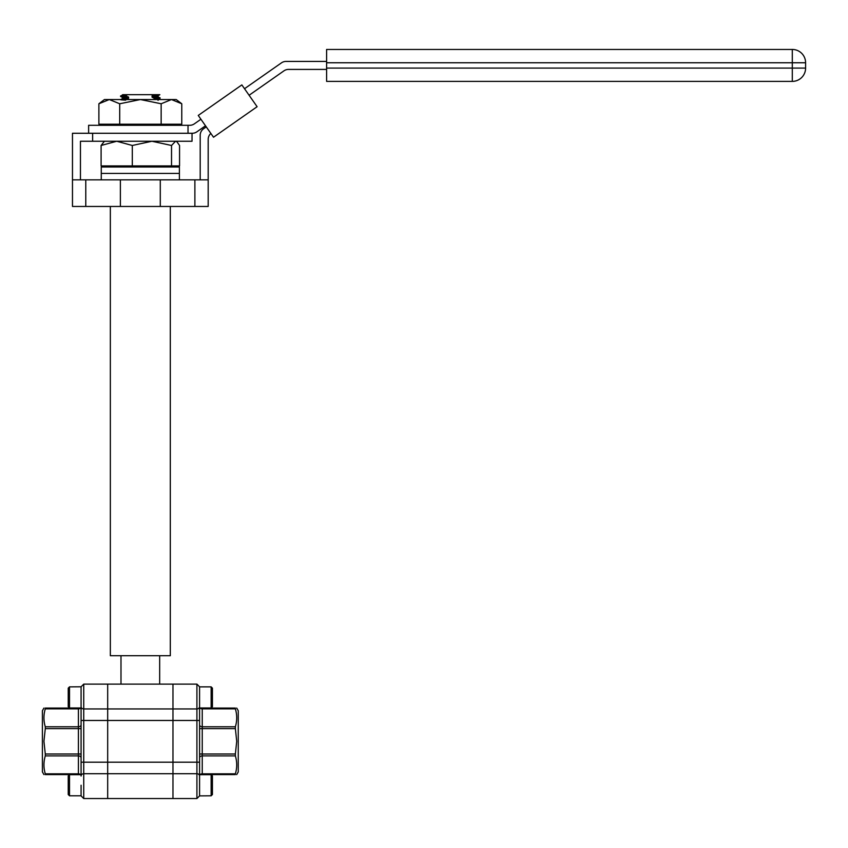 <?xml version="1.0" encoding="UTF-8"?>
<svg xmlns="http://www.w3.org/2000/svg" width="848" height="848" viewBox="0 0 848 848"><rect width="100%" height="100%" fill="white"/><g stroke="black" fill="none" stroke-linecap="round" stroke-linejoin="round"><path stroke-width="1.27" d="M69.515 686.869L68.232 688.152L68.232 706.702L69.515 707.985L69.515 686.869L81.079 686.785L81.079 776.026A2.661 2.3 180 0 1 83.74 773.715L196.916 773.715L196.916 798.551L83.74 798.551L83.74 762.193L107.685 762.193L107.685 720.471L107.685 798.551L107.685 762.193L172.971 762.193L172.971 720.471L172.971 798.551L172.971 762.193L196.916 762.193L196.916 720.471L199.577 720.471L199.577 686.785L199.577 795.89L211.141 795.806L211.141 774.68L212.424 775.962L212.424 794.523L211.141 795.806M236.719 708.069L238.256 710.73L238.256 771.934L236.719 774.595M235.373 754.01L236.719 741.332L235.373 728.655L202.248 728.655L202.248 754.01L235.373 754.01L235.373 755.897L202.248 755.897L202.248 773.821L235.373 773.821C237.154 767.875 237.154 761.907 235.373 755.897M235.373 773.821L235.373 774.595C237.154 774.595 237.154 774.595 235.373 774.595L235.373 773.821M81.079 762.193L83.74 762.193L83.74 708.949L107.685 708.949L107.685 697.427L107.685 720.471L107.685 708.949L172.971 708.949L172.971 684.124L172.971 720.471L172.971 708.949L196.916 708.949L196.916 684.124L107.685 684.124L107.685 697.427L107.685 684.124L83.74 684.124L81.079 686.785M238.256 726.376L238.256 724.022M200.001 707.985A2.661 1.887 180 0 0 202.248 708.854L202.248 708.069A2.661 2.661 0 0 1 201.58 707.985A2.661 2.661 0 0 0 202.248 708.069L235.373 708.069C237.154 708.069 237.154 708.069 235.373 708.069C237.154 708.069 237.154 708.069 235.373 708.069L235.373 708.854L202.248 708.854L202.248 726.778L235.373 726.778C237.154 720.842 237.154 714.864 235.373 708.854M235.373 774.595L202.248 774.595A2.661 2.661 0 0 0 201.58 774.68A2.661 2.661 0 0 1 202.248 774.595L202.248 773.821A2.661 1.887 180 0 0 200.001 774.68M235.373 726.778L235.373 728.655M43.937 708.069L42.4 710.73L42.4 771.934L43.937 774.595M43.937 741.332L45.283 728.655L78.419 728.655L78.419 754.01L45.283 754.01L43.937 741.332M45.283 726.778C43.502 720.842 43.502 714.864 45.283 708.854L78.419 708.854L78.419 726.778L45.283 726.778L45.283 728.655M79.076 707.985A2.661 2.661 0 0 1 78.419 708.069L45.283 708.069C43.502 708.069 43.502 708.069 45.283 708.069C43.502 708.069 43.502 708.069 45.283 708.069L45.283 708.854M45.283 774.595L45.283 773.821L45.283 774.595C43.502 774.595 43.502 774.595 45.283 774.595L78.419 774.595A2.661 2.661 0 0 1 79.076 774.68M45.283 773.821C43.502 767.875 43.502 761.907 45.283 755.897L78.419 755.897L78.419 773.821L45.283 773.821M81.079 785.237L81.079 795.89L83.74 798.551M45.283 754.01L45.283 755.897M170.31 206.456L170.31 655.727L110.346 655.727L110.346 206.456M125.705 99.725L125.705 99.248C118.879 99.545 118.879 99.841 125.705 100.138M125.705 96.852C118.879 96.555 118.879 96.259 125.705 95.962L125.705 95.495C118.879 95.792 118.879 96.078 125.705 96.375M122.589 94.764L120.554 96.407L122.621 97.615M159.339 94.69L154.951 94.69L159.848 94.69L158.035 95.729L158.067 96.64L160.102 98.283L157.887 99.545M154.951 97.838C161.777 98.135 161.777 98.432 154.951 98.718L152.057 97.149L152.057 96.206L154.951 94.965M154.951 97.372C161.777 97.668 161.777 97.965 154.951 98.251M125.705 95.962L128.599 97.075C120.67 97.414 120.67 97.743 128.599 98.082M152.057 95.199C159.986 95.538 159.986 95.866 152.057 96.206M152.057 96.131C159.986 96.471 159.986 96.81 152.057 97.149M128.599 97.075L128.599 98.008C120.67 98.347 120.67 98.686 128.599 99.025M128.599 98.008L125.705 99.248M122.727 94.69L127.55 94.69L125.705 95.495M154.951 94.69L127.55 94.69M159.848 94.69L157.76 94.69M85.775 206.456L120.374 206.456L120.374 179.85L85.775 179.85L85.775 206.456L72.472 206.456L72.472 179.85L85.775 179.85M208.184 179.85L208.184 206.456L194.881 206.456L194.881 179.85L208.184 179.85L208.184 139.369A7.982 7.982 0 0 1 210.845 133.422M194.881 206.456L160.283 206.456L160.283 179.85L194.881 179.85M160.283 179.85L120.374 179.85M160.283 206.456L120.374 206.456M80.454 179.85L80.454 141.256L92.633 141.256L92.633 133.274L188.023 133.274L188.023 125.292L189.772 125.292A7.982 7.982 0 0 0 194.351 123.85L200.923 119.25M88.627 133.274L88.627 125.292L188.023 125.292M198.252 115.434L213.516 137.238L257.114 106.71L241.85 84.906L198.252 115.434M326.607 69.409L288.532 69.409A7.982 7.982 0 0 0 283.953 70.85L249.1 95.262M326.607 61.427L286.02 61.427A7.982 7.982 0 0 0 281.441 62.869L244.521 88.722M326.607 62.763L326.607 49.449L792.297 49.449A13.303 13.303 0 0 1 805.6 62.763L805.6 68.084A13.303 13.303 0 0 1 792.297 81.387L326.607 81.387L326.607 68.084L792.297 68.084L792.297 62.763L326.607 62.763L326.607 68.084M205.502 125.79L196.874 131.832A7.982 7.982 0 0 1 192.295 133.274L72.472 133.274L72.472 179.85M200.202 179.85L200.202 135.277A7.982 7.982 0 0 1 203.605 128.737L206.265 126.882M92.633 141.256L192.03 141.256L192.03 133.274M132.309 165.922L171.529 165.922L171.529 145.474L151.919 141.256L132.309 145.474L116.706 141.256L101.103 145.474L101.103 165.922L132.309 165.922L132.309 145.474M104.421 141.256L101.103 145.474M171.529 165.922L179.553 165.922L179.553 145.474L176.914 141.775L175.716 141.256M175.547 141.256L171.529 145.474M101.262 179.85L101.262 173.427L179.394 173.427L179.394 167.003L101.262 167.003L101.262 173.427L179.394 173.427L179.394 179.85M119.706 124.211L181.769 124.211L181.769 103.763L171.466 99.545L161.152 103.763L140.429 99.545L119.706 103.763L119.706 124.211L98.887 124.211L98.887 103.763L104.442 99.545L109.297 99.545L98.887 103.763M181.769 103.763L176.214 99.545L109.297 99.545L119.706 103.763M161.152 124.211L161.152 103.763M211.141 707.985L212.424 706.702L212.424 688.152L211.141 686.869L211.141 707.985L199.577 707.985M211.141 774.68L199.577 774.68L199.577 795.806M69.515 707.985L81.079 707.985L81.079 697.427M69.515 774.68L68.232 775.962L68.232 794.523L69.515 795.806L69.515 774.68L81.079 774.68M199.577 706.649A2.661 2.3 0 0 1 196.916 708.949L196.916 720.471L81.079 720.471M199.577 776.026A2.661 2.3 -0 0 0 196.916 773.715L196.916 762.193L199.577 762.193M199.577 757.773A2.661 1.887 180 0 1 202.248 755.897L202.248 754.01L199.577 754.01M202.248 774.595A2.661 2.661 0 0 0 201.58 774.68M199.577 728.655L202.248 728.655L202.248 726.778A2.661 1.887 180 0 1 199.577 724.892M201.58 707.985A2.661 2.661 0 0 0 202.248 708.069M81.079 706.649A2.661 2.3 180 0 0 83.74 708.949L83.74 684.124M78.419 774.595L78.419 773.821A2.661 1.887 0 0 1 80.655 774.68M81.079 757.773A2.661 1.887 0 0 0 78.419 755.897L78.419 754.01L81.079 754.01M81.079 728.655L78.419 728.655L78.419 726.778A2.661 1.887 0 0 0 81.079 724.892M80.655 707.985A2.661 1.887 0 0 1 78.419 708.854L78.419 708.069M792.297 49.449L792.297 62.763L805.6 62.763A13.303 13.303 0 0 0 792.297 49.449M805.6 68.084L792.297 68.084L792.297 81.387M196.916 798.551L199.577 795.89L196.916 798.551M196.916 684.124L199.577 686.785L196.916 684.124M159.668 655.727L159.668 684.124M158.067 99.46L158.067 100.393M122.589 98.516L122.589 97.584M120.586 99.661L122.621 98.485M120.988 655.727L120.988 684.124M104.442 167.003L104.442 165.922M176.214 167.003L176.214 165.922M176.236 141.256L176.914 141.775M104.442 125.292L104.442 124.211M176.214 125.292L176.214 124.211M199.577 686.869L211.141 686.869M81.079 795.806L69.515 795.806"/></g></svg>
